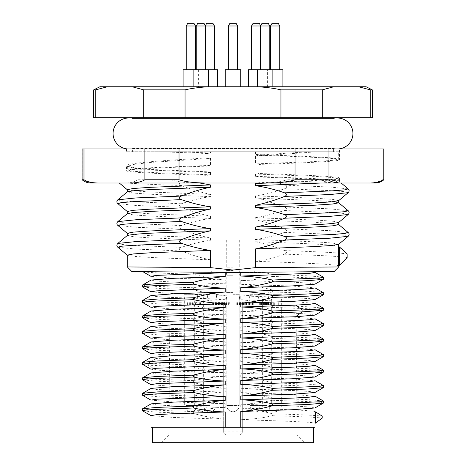 <?xml version="1.0" encoding="UTF-8"?>
<svg xmlns="http://www.w3.org/2000/svg" width="466" height="466" viewBox="0 0 466 466"><rect width="100%" height="100%" fill="white"/><g stroke="black" fill="none" stroke-linecap="round" stroke-linejoin="round"><path stroke-width="0.35" stroke-dasharray="2.33 1.75" d="M237.643 69.725L237.643 25.98L228.357 25.98L237.643 25.98L228.357 25.98L228.357 69.725L237.643 69.725L228.357 69.725M236.093 23.3L229.907 23.3M225.264 69.725L240.736 69.725L225.264 69.725L240.736 69.725L240.736 86.752L225.264 86.752L225.264 69.725M225.264 86.752L240.736 86.752M107.372 86.752L95.775 89.845L95.775 117.706L322.28 117.706L322.28 89.845L333.877 86.752L99.905 86.752M333.877 86.752L366.095 86.752M202.081 86.752L217.558 86.752L202.081 86.752L202.081 69.725L217.558 69.725M185.777 86.752L198.592 86.752L185.777 86.752M201.959 86.752L193.14 86.752L201.959 86.752M272.558 86.752L257.383 86.752L272.558 86.752M278.418 86.752L267.408 86.752L278.418 86.752M253.032 86.752L263.919 86.752L253.032 86.752M132.123 86.752L143.72 89.845L185.054 89.845C191.643 88.342 199.372 87.311 208.25 86.752M143.72 89.845L143.72 117.706M95.775 89.845L93.718 89.845M95.775 117.706L93.718 117.706M128.604 118.009L333.592 118.044L132.408 118.044L132.408 118.498L333.592 118.498L132.408 118.498A15.477 15.477 0 0 0 128.534 118.009L337.466 118.009A15.477 15.477 0 0 0 333.592 118.498L333.592 118.044L337.396 118.009M372.282 89.845L370.225 89.845L370.225 117.706L372.282 117.706M322.28 117.706L370.225 117.706M185.054 117.706L185.054 89.845M257.75 86.752C266.645 87.317 274.375 88.348 280.946 89.845L280.946 117.706M322.28 89.845L280.946 89.845M358.628 86.752L370.225 89.845M333.592 151.753L333.592 148.468A15.477 15.477 0 0 0 337.466 148.963L128.534 148.963A15.477 15.477 0 0 0 132.408 148.468L333.592 148.468L132.408 148.468L132.408 151.753L333.592 151.753L132.408 151.753M206.98 151.753L126.525 151.753L210.492 151.753L210.492 152.976L206.98 153.518L206.98 171.785L142.619 169.117L126.758 166.205L126.571 165.64C127.166 163.077 161.795 160.514 206.98 157.951L206.98 151.753L233 151.753L210.492 151.753M338.7 151.753L233 151.753L259.02 151.753L259.02 155.015L309.15 151.753L338.7 151.753L338.7 159.18L332.683 160.356L315.313 161.533L255.508 163.892L259.02 164.428L259.02 182.695C306.249 181.128 341.7 179.561 339.429 177.995C338.846 176.498 304.275 175 259.02 173.498L259.02 155.23C304.275 156.733 338.846 158.23 339.429 159.727L339.475 148.963L126.525 148.963L339.475 148.963M309.15 151.753L259.02 151.753M259.02 177.051L255.508 176.288L314.002 178.577L331.611 179.719L338.619 180.866L339.429 181.548C339.825 182.037 337.163 182.521 331.442 183.01L206.98 183.01L206.98 166.141C161.836 167.638 127.183 169.141 126.571 170.638C124.329 172.21 159.634 173.766 206.98 175.338L206.98 183.01L259.02 183.01L259.02 177.051C304.228 178.554 338.829 180.051 339.429 181.548L339.429 177.995M206.98 166.141L210.492 165.378L151.998 167.667L134.389 168.809L127.381 169.956L126.525 170.737L126.525 165.814M160.024 151.753L206.98 153.518M259.02 155.23L255.508 154.467L314.002 156.757L331.611 157.898L338.619 159.046L339.429 159.727C341.7 161.294 306.249 162.861 259.02 164.428M268.608 183.01L318.214 180.942L332.788 179.911L338.619 178.88L339.475 178.094M259.02 182.695L257.622 183.01M338.619 178.88L332.683 177.569L315.313 176.393L255.508 174.034L259.02 173.498M338.619 200.7L332.683 199.39L315.313 198.213L255.508 195.854C264.915 194.543 274.631 192.161 284.639 188.718C287.085 187.6 287.085 186.417 284.639 185.165L278.965 183.01L259.02 183.01M255.508 174.034L255.508 176.288M255.508 151.753L255.508 154.467M179.725 183.01L126.432 183.01L179.725 183.01C179.183 183.948 179.73 184.775 181.361 185.491C191.404 189.493 201.114 192.446 210.492 194.369L210.492 196.623C201.102 197.934 191.392 200.31 181.361 203.759C178.915 204.871 178.915 206.054 181.361 207.312C191.392 211.308 201.102 214.267 210.492 216.189L210.492 218.443C201.091 219.76 191.375 222.136 181.361 225.579C178.915 226.692 178.915 227.874 181.361 229.138C191.404 233.134 201.114 236.093 210.492 238.01L210.492 240.264C201.085 241.58 191.369 243.957 181.361 247.399C178.909 248.541 178.909 249.724 181.361 250.958C191.415 254.96 201.126 257.914 210.492 259.83L210.492 267.63L233 270.047L233 183.01M219.434 272.348L233 272.464L233.012 270.047L255.508 267.63L254.558 272.278L233 272.464L312.057 271.771L315.022 272.435M338.619 244.347L332.683 243.031L315.313 241.854L255.508 239.501L255.508 241.755C264.898 243.677 274.608 246.63 284.639 250.626C287.085 251.879 287.085 253.067 284.639 254.186C274.62 257.628 264.909 260.005 255.508 261.321L255.508 267.63L327.982 267.03M255.508 239.501C264.909 238.184 274.62 235.808 284.639 232.365C287.085 231.247 287.085 230.058 284.639 228.806C274.596 224.81 264.88 221.851 255.508 219.935L314.002 222.218L331.611 223.365L338.7 224.641M338.619 222.527L333.324 221.274L317.748 220.162L255.508 217.68L255.508 219.935M255.508 217.68L263.756 216.271L284.639 210.539C287.085 209.42 287.085 208.238 284.639 206.986L263.756 200.042L255.508 198.114L316.496 200.531L332.305 201.609L338.7 202.821M255.508 195.854L255.508 198.114M375.072 183.01L336.866 183.01C329.986 183.109 324.726 182.025 321.097 179.76L286.98 179.76C280.06 182.025 270.053 183.109 256.952 183.01L336.866 183.01M90.928 183.01L256.952 183.01M181.361 185.491C155.929 184.664 137.621 183.837 126.432 183.01L119.302 183.01M278.965 183.01L341.17 183.01M82.109 179.76L82.861 179.76C86.146 182.025 90.899 183.109 97.12 183.01M82.861 179.76L82.861 148.963L137.959 148.963L137.959 179.76C134.674 182.025 129.921 183.109 123.7 183.01M137.959 179.76L170.958 179.76C177.872 182.025 187.88 183.109 200.986 183.01M137.959 148.963L286.98 148.963L286.98 179.76M170.958 148.963L170.958 179.76M286.98 148.963L321.097 148.963L321.097 179.76M321.097 148.963L382.015 148.963L382.015 179.76C378.386 182.025 373.132 183.109 366.253 183.01M382.015 179.76L383.891 179.76M82.861 148.963L82.109 148.963M383.891 148.963L382.015 148.963M259.02 155.015L255.508 155.86L255.508 163.892M255.508 155.86C280.165 154.491 300.401 153.122 316.204 151.753M338.619 180.866L334.32 182.002L321.54 183.01M255.508 261.321C304.292 262.935 341.421 264.548 338.631 266.156L338.7 266.092M338.631 246.59C341.421 244.982 304.292 243.369 255.508 241.755M337.897 266.948L334.192 266.977M338.7 266.936L334.099 271.579L254.558 272.278M233.635 272.459L312.057 271.771M265.387 272.744L233 272.464L233 427.223L152.528 427.223L313.472 427.223L233 427.223L240.771 427.223L240.771 419.691C251.157 419.464 261.688 418.148 272.365 415.736L272.365 413.796C261.688 410.855 251.157 408.95 240.771 408.088L240.771 404.22C251.145 403.993 261.676 402.671 272.365 400.259L272.365 398.325C261.676 395.372 251.145 393.473 240.771 392.611L240.771 388.743C251.174 388.51 261.706 387.194 272.365 384.782L272.365 382.848C261.688 379.901 251.157 377.996 240.771 377.134L240.771 373.266C251.18 373.033 261.711 371.717 272.365 369.305L272.365 367.371C261.694 364.424 251.162 362.519 240.771 361.657L240.771 357.789C251.186 357.556 261.717 356.24 272.365 353.828L272.365 351.894C261.665 348.947 251.133 347.042 240.771 346.186L240.771 342.312C251.174 342.085 261.706 340.762 272.365 338.351L272.365 336.417C261.682 333.47 251.151 331.565 240.771 330.709L240.771 326.835C251.174 326.608 261.706 325.285 272.365 322.88L272.365 320.946C261.682 317.993 251.151 316.094 240.771 315.232L240.771 311.364C251.174 311.131 261.706 309.808 272.365 307.403L272.365 305.469C261.682 302.521 251.151 300.617 240.771 299.755L240.771 295.887C251.174 295.654 261.706 294.337 272.365 291.926L272.365 289.992C261.688 287.044 251.157 285.14 240.771 284.277L240.771 280.41C251.174 280.177 261.706 278.86 272.365 276.449L272.365 274.515L265.387 272.744L131.901 271.579L127.3 266.936L210.492 267.63L211.442 272.278M206.98 171.785L210.492 172.542L210.492 174.802L206.98 175.338M210.492 194.369L151.998 192.079L134.389 190.938L127.3 189.656M210.492 172.542L143.278 169.77L127.533 166.857L127.3 166.461L133.317 164.446L150.687 162.436L210.492 158.405L210.492 165.378M210.492 158.405L206.98 157.951M127.381 169.956L133.317 171.267L150.687 172.443L210.492 174.802M143.278 169.77L142.619 169.117M217.791 272.33L142.922 271.678L194.398 272.127L193.635 272.295L193.635 274.229C204.335 277.183 214.867 279.087 225.229 279.944L173.771 278.19L150.978 276.309M142.858 271.678L142.922 271.678C146.831 272.528 163.735 273.379 193.635 274.229M233 272.464L194.398 272.127M210.492 259.83L151.998 257.541L134.389 256.399L127.3 255.118M127.381 235.417L133.317 236.734L150.687 237.91L210.492 240.264M210.492 238.01L151.998 235.72L134.389 234.579L127.3 233.297M127.381 213.597L133.317 214.908L150.687 216.09L210.492 218.443M210.492 216.189L151.998 213.9L134.389 212.758L127.3 211.477M127.381 191.776L133.317 193.087L150.687 194.264L210.492 196.623M272.365 274.515L308.434 275.837L323.299 277.159M240.771 427.223L315.022 427.223M233 427.223L225.229 427.223L225.229 419.225L173.771 417.472L150.978 415.59M150.978 427.223L225.229 427.223M314.987 411.793C317.2 410.558 282.553 409.323 240.771 408.088M314.911 407.983L309.506 406.946L293.685 406.037L240.771 404.22M240.771 419.691C282.553 420.932 317.2 422.167 314.987 423.402L315.022 423.373M272.365 413.796C299.83 414.589 316.449 415.375 322.216 416.161M272.365 415.736C299.83 416.522 316.449 417.309 322.216 418.095M151.089 280.049L156.494 281.085L172.315 281.994L225.229 283.811L225.229 279.944M225.229 283.811C214.826 284.044 204.294 285.361 193.635 287.772L193.635 289.706C204.306 292.654 214.843 294.559 225.229 295.421L173.771 293.667L150.978 291.786M151.089 295.526L156.494 296.562L172.315 297.471L225.229 299.288L225.229 295.421M225.229 299.288C214.814 299.522 204.283 300.838 193.635 303.25L193.635 305.183C204.312 308.131 214.843 310.03 225.229 310.892L173.771 309.139L150.978 307.257M151.089 311.003L156.494 312.039L172.315 312.948L225.229 314.766L225.229 310.892M225.229 314.766C214.843 314.993 204.312 316.309 193.635 318.721L193.635 320.66C204.329 323.608 214.861 325.513 225.229 326.369L173.771 324.616L150.978 322.734M151.089 326.474L156.494 327.511L172.315 328.419L225.229 330.237L225.229 326.369M225.229 330.237C214.826 330.47 204.294 331.792 193.635 334.198L193.635 336.132C204.318 339.085 214.849 340.984 225.229 341.846L173.771 340.093L150.978 338.211M151.089 341.951L156.494 342.988L172.315 343.896L225.229 345.714L225.229 341.846M225.229 345.714C214.82 345.947 204.289 347.269 193.635 349.675L193.635 351.609C204.324 354.562 214.855 356.461 225.229 357.323L173.771 355.57L150.978 353.688M151.089 357.428L156.122 358.436C169.024 359.35 192.062 360.27 225.229 361.191L225.229 357.323M225.229 361.191C214.814 361.424 204.283 362.746 193.635 365.152L193.635 367.086C204.306 370.033 214.838 371.938 225.229 372.8C192.062 371.88 169.024 370.959 156.122 370.039L150.978 369.165M151.089 372.905L156.494 373.942L172.315 374.85L225.229 376.668L225.229 372.8M225.229 376.668C214.826 376.895 204.294 378.217 193.635 380.629L193.635 382.563C204.318 385.51 214.849 387.415 225.229 388.277L173.771 386.518L150.978 384.636M151.089 388.382L156.494 389.419L172.315 390.327L225.229 392.145L225.229 388.277M225.229 392.145C214.826 392.372 204.294 393.694 193.635 396.106L193.635 398.04C204.318 400.987 214.849 402.892 225.229 403.748L173.771 401.995L150.978 400.113M151.089 403.859L156.494 404.896L172.315 405.804L225.229 407.622L225.229 403.748M225.229 407.622C214.826 407.849 204.294 409.171 193.635 411.577L193.635 413.517C204.318 416.464 214.849 418.369 225.229 419.225M185.788 272.051L193.635 272.295M142.602 285.011L146.12 285.705L156.413 286.392L193.635 287.772M142.701 287.062L157.566 288.384L193.635 289.706M142.602 300.488L146.12 301.176L156.413 301.869L193.635 303.25M142.701 302.539L157.566 303.861L193.635 305.183M142.602 315.965L146.12 316.653L156.413 317.346L193.635 318.721M142.701 318.016L157.566 319.338L193.635 320.66M142.602 331.442L146.12 332.13L156.413 332.817L193.635 334.198M142.701 333.493L157.566 334.815L193.635 336.132M142.602 346.914L146.12 347.607L156.413 348.294L193.635 349.675M142.701 348.964L157.566 350.286L193.635 351.609M142.602 362.391L148.27 363.27L193.635 365.152M142.701 364.441L148.27 365.204L193.635 367.086M142.602 377.868L146.12 378.561L156.413 379.248L193.635 380.629M142.701 379.918L157.566 381.24L193.635 382.563M142.602 393.345L146.12 394.032L156.413 394.725L193.635 396.106M142.701 395.395L157.566 396.717L193.635 398.04M142.602 408.822L146.12 409.509L156.413 410.202L193.635 411.577M142.701 410.872L157.566 412.194L193.635 413.517M272.365 276.449L309.587 277.829L319.88 278.517L323.398 279.21M314.911 284.173L309.506 283.136L293.685 282.227L240.771 280.41M240.771 284.277L292.229 286.031L315.022 287.912M272.365 289.992L308.434 291.314L323.299 292.636M272.365 291.926L309.587 293.306L319.88 293.994L323.398 294.687M314.911 299.65L309.506 298.613L293.685 297.704L240.771 295.887M240.771 299.755L292.229 301.508L315.022 303.389M272.365 305.469L308.434 306.791L323.299 308.108M272.365 307.403L309.587 308.783L319.88 309.471L323.398 310.164M314.911 315.127L309.5 314.09L293.685 313.181L240.771 311.364M240.771 315.232L292.229 316.985L315.022 318.866M272.365 320.946L308.434 322.262L323.299 323.585M272.365 322.88L309.587 324.254L319.88 324.948L323.398 325.635M314.911 330.604L309.506 329.567L293.685 328.658L240.771 326.835M240.771 330.709L292.229 332.462L315.022 334.343M272.365 336.417L308.434 337.739L323.299 339.062M272.365 338.351L309.587 339.731L319.88 340.425L323.398 341.112M314.911 346.075L309.506 345.038L293.685 344.129L240.771 342.312M240.771 346.186L292.229 347.939L315.022 349.82M272.365 351.894L308.434 353.216L323.299 354.539M272.365 353.828L309.587 355.208L319.88 355.902L323.398 356.589M314.911 361.552L309.506 360.515L293.685 359.606L240.771 357.789M240.771 361.657L292.229 363.41L315.022 365.292M272.365 367.371L308.434 368.693L323.299 370.016M272.365 369.305L309.587 370.686L319.88 371.373L323.398 372.066M314.911 377.029L309.506 375.992L293.685 375.083L240.771 373.266M240.771 377.134L292.229 378.887L315.022 380.769M272.365 382.848L308.434 384.17L323.299 385.493M272.365 384.782L309.587 386.163L319.88 386.85L323.398 387.543M314.911 392.506L309.506 391.469L293.685 390.56L240.771 388.743M240.771 392.611L292.229 394.364L315.022 396.246M272.365 398.325L308.434 399.647L323.299 400.964M272.365 400.259L309.587 401.64L319.88 402.327L323.398 403.014M152.528 442.7L313.472 442.7M304.962 442.7L161.038 442.7L304.962 442.7L297.157 434.964L239.192 434.964A3.093 3.093 0 0 0 242.285 431.865C242.11 433.741 241.073 434.772 239.192 434.964L168.843 434.964L297.157 434.964L296.021 304.962L169.979 304.962L223.715 304.962L223.715 431.865C223.89 433.741 224.927 434.772 226.808 434.964L239.192 434.964M161.038 442.7L168.843 434.964L169.979 304.962M226.808 434.964A3.093 3.093 0 0 1 223.715 431.865L223.715 304.962L242.285 304.962L242.285 431.865L242.285 304.962L296.021 304.962M256.178 304.962L263.144 304.962L256.178 304.962M275.144 304.962L282.111 304.962L275.144 304.962M265.119 304.962L272.086 304.962L265.119 304.962M233 304.962L239.967 304.962L233 304.962M209.822 304.962L202.856 304.962L209.822 304.962M190.856 304.962L183.889 304.962L190.856 304.962M200.881 304.962L193.914 304.962L200.881 304.962M223.767 304.962L216.853 304.962L223.767 304.962L223.767 301.869L224.379 301.869L216.853 301.869L223.767 301.869M246.566 304.962L236.786 304.962L249.293 304.962L242.629 304.962L246.322 304.962L246.322 301.869L236.786 301.869L249.293 301.869L246.211 301.869L246.211 304.962L240.514 304.962L240.514 301.869L253.224 301.869L240.59 301.869L240.59 304.962L253.224 304.962L241.796 304.962L246.572 304.962L246.566 301.869L246.572 304.962M239.641 304.962L239.675 301.869L239.641 304.962M249.042 304.962L249.293 301.869L249.042 304.962M246.84 304.962L246.7 301.869L246.84 304.962M267.356 304.962L259.387 304.962L274.218 304.962L262.061 304.962L267.356 304.962L267.356 301.869L259.387 301.869L267.356 301.869M259.317 304.962L259.387 301.869L259.317 304.962M274.299 304.962L274.218 301.869L270.42 301.869L274.299 301.869L274.299 304.962M271.684 304.962L271.288 304.962L271.288 301.869L271.684 301.869L271.684 304.962M267.903 304.962L267.822 301.869L267.903 304.962M262.061 304.962L262.393 304.962L262.393 301.869L262.061 301.869L262.061 304.962M268.602 304.962L278.307 304.962L268.602 304.962L268.602 301.869L263.173 301.869L278.307 301.869L268.602 301.869M250.883 304.962L250.679 301.869L250.883 304.962M248.093 304.962L247.877 301.869L248.093 304.962M218.537 304.962L211.686 304.962L222.544 304.962L222.544 301.869L211.686 301.869L226.884 301.869L222.41 301.869L222.387 304.962L212.671 304.962L218.537 304.962L218.537 301.869M209.939 304.962L211.686 304.962L211.686 301.869L209.939 301.869L209.939 304.962M212.653 304.962L212.671 301.869L212.653 304.962M184.746 304.962L200.549 304.962L184.746 304.962L184.746 301.869L200.549 301.869L184.746 301.869M223.942 304.962L215.304 304.962L223.942 304.962L223.942 301.869L229.744 301.869L215.304 301.869L224.303 301.869L224.303 304.962L223.942 304.962M219.859 304.962L220.191 304.962L220.191 301.869L219.859 301.869L219.859 304.962M262.509 294.716L256.178 294.716L262.509 294.716M261.834 299.988L249.992 299.988L261.834 299.988M256.178 294.716L249.252 294.716L256.178 294.716M281.423 294.716L275.144 294.716L281.423 294.716M280.753 299.988L268.952 299.988L280.753 299.988M275.144 294.716L268.218 294.716L275.144 294.716M267.03 294.716L272.051 294.716L267.03 294.716M266.826 299.988L258.927 299.988L266.826 299.988M265.119 294.716L258.193 294.716L265.119 294.716M233 294.716L239.926 294.716L233 294.716M229.627 299.988L239.192 299.988L229.627 299.988M209.822 294.716L202.891 294.716L209.822 294.716M209.822 299.988L203.63 299.988L209.822 299.988M190.856 294.716L183.924 294.716L190.856 294.716M186.184 299.988L197.048 299.988L186.184 299.988M200.881 294.716L193.949 294.716L200.881 294.716M194.747 299.988L207.073 299.988L194.747 299.988M233 299.988L239.192 299.988L233 299.988M224.379 304.962L224.379 301.869M219.072 304.962L219.072 301.869M216.853 304.962L216.853 301.869M221.292 304.962L221.292 301.869M224.129 304.962L224.129 301.869M221.065 304.962L221.065 301.869M236.786 304.962L236.786 301.869M242.635 301.869L242.629 304.962L242.635 301.869M249.135 304.962L249.135 301.869M243.735 304.962L243.735 301.869M237.52 304.962L237.52 301.869M265.655 304.962L265.655 301.869M266.849 304.962L266.849 301.869M268.655 304.962L268.655 301.869M270.42 304.962L270.42 301.869L270.414 304.962M271.963 304.962L271.963 301.869M265.626 304.962L265.626 301.869L265.626 304.962M265.952 304.962L265.952 301.869M278.062 304.962L278.062 301.869M278.307 304.962L278.307 301.869M268.964 304.962L268.964 301.869M269.086 304.962L269.086 301.869M266.738 304.962L266.738 301.869M266.616 304.962L266.616 301.869L266.599 304.962M263.395 304.962L263.395 301.869M263.173 304.962L263.173 301.869M266.389 304.962L266.389 301.869M275.016 301.869L268.463 301.869L275.016 301.869L275.016 304.962L268.736 304.962L268.736 301.869L268.463 304.962L275.016 304.962M268.463 304.962L268.463 301.869M243.497 304.962L243.497 301.869M244.283 304.962L244.283 301.869M241.796 304.962L241.796 301.869M245.32 304.962L245.32 301.869M253.224 304.962L253.224 301.869M252.444 304.962L252.444 301.869M246.456 304.962L246.456 301.869L246.462 304.962M245.11 304.962L245.11 301.869L245.11 304.962M215.851 304.962L215.851 301.869M213.469 304.962L213.469 301.869M215.368 301.869L219.608 301.869L215.018 301.869L215.018 304.962L219.608 304.962L215.018 304.962L215.368 304.962L215.368 301.869M219.183 301.869L219.608 301.869L219.608 304.962L219.183 304.962L219.183 301.869M187.268 304.962L187.268 301.869M187.681 304.962L187.681 301.869M190.035 304.962L190.035 301.869M200.549 304.962L200.549 301.869M199.693 304.962L199.693 301.869M189.33 304.962L189.33 301.869M215.298 301.869L215.304 304.962L215.298 301.869M229.744 301.869L229.744 304.962L229.744 301.869M221.245 301.869L218.193 301.869L221.839 301.869L221.245 301.869L221.245 304.962L218.193 304.962L221.245 304.962M221.839 304.962L221.327 304.962L221.327 301.869L221.839 301.869L221.839 304.962L221.845 301.869M226.097 304.962L222.41 304.962L226.884 304.962L226.097 304.962L226.097 301.869M218.682 301.869L218.682 304.962L218.193 304.962L218.193 301.869L218.193 304.962M176.125 151.753L210.492 152.976M284.639 250.626C319.793 251.751 340.629 252.869 347.153 253.993M284.639 254.186C319.793 255.304 340.629 256.428 347.153 257.547M202.081 69.725L183.115 69.725M205.18 69.725L214.465 69.725L205.18 69.725L205.18 25.98L205.523 25.98L196.238 25.98M205.349 25.682L205.18 25.98L214.465 25.98M212.915 23.3L206.723 23.3M187.81 69.725L195.499 69.725L187.81 69.725M195.499 25.98L186.214 25.98M193.949 23.3L187.757 23.3M201.528 69.725L196.238 69.725L201.528 69.725M203.974 23.3L197.788 23.3M248.442 69.725L272.86 69.725L267.408 69.725L267.408 86.752M269.581 69.725L260.477 69.725L269.581 69.725M269.762 25.98L251.535 25.98M268.212 23.3L262.026 23.3M267.408 69.725L282.885 69.725M277.107 69.725L270.501 69.725L277.107 69.725M279.786 25.98L270.501 25.98M278.243 23.3L272.051 23.3M254.29 69.725L260.82 69.725L254.29 69.725M259.277 23.3L253.085 23.3M233 267.822L226.167 267.822L233 267.822M233 239.967L226.26 239.967L233 239.967M233 275.225L226.808 275.225L233 275.225M233 292.584L226.08 292.584L233 292.584M233 270.56L226.156 270.56L233 270.56M284.639 185.165L329.957 187.023L348.166 188.881M284.639 188.718L332.13 190.705L344.671 191.695L348.166 192.685M263.756 200.042L263.191 198.37M284.639 206.986L329.957 208.844L348.166 210.702M284.639 210.539L332.13 212.525L344.671 213.515L348.166 214.506M263.191 217.937L263.756 216.271M284.639 228.806L329.957 230.664L348.166 232.522M284.639 232.365L332.13 234.346L344.671 235.336L348.166 236.326M117.834 247.242L136.043 249.1L181.361 250.958M117.834 243.433L121.329 244.423L133.87 245.419L181.361 247.399M117.834 225.416L136.043 227.274L181.361 229.138M117.834 221.612L121.329 222.602L133.87 223.598L181.361 225.579M117.834 203.595L136.043 205.454L181.361 207.312M117.834 199.792L121.329 200.782L133.87 201.772L181.361 203.759M156.122 370.039L148.27 365.204L148.27 363.27L156.122 358.436M242.285 431.865L223.715 431.865M261.834 405.56L249.992 405.56L261.834 405.56M280.753 405.56L268.952 405.56L280.753 405.56M266.826 405.56L258.927 405.56L266.826 405.56M229.627 405.56L239.192 405.56L229.627 405.56M209.822 405.56L203.63 405.56L209.822 405.56M186.184 405.56L197.048 405.56L186.184 405.56M194.747 405.56L207.073 405.56L194.747 405.56M233 405.56L226.808 405.56L233 405.56M221.49 304.962L221.49 301.869M220.185 304.962L220.185 301.869M246.211 304.962L246.211 301.869M244.102 304.962L244.102 301.869M243.578 304.962L243.578 301.869M245.879 304.962L245.879 301.869M242.005 304.962L242.005 301.869M241.714 304.962L241.714 301.869M242.559 304.962L242.559 301.869M264.531 304.962L264.531 301.869M263.04 304.962L263.04 301.869M265.504 304.962L265.504 301.869M268.288 304.962L268.288 301.869M270.169 304.962L270.169 301.869M273.309 304.962L273.309 301.869M267.257 304.962L267.257 301.869M263.424 304.962L263.424 301.869M261.502 304.962L261.502 301.869M260.366 304.962L260.366 301.869M262.23 304.962L262.23 301.869M241.213 304.962L241.213 301.869M243.829 304.962L243.829 301.869M244.93 304.962L244.93 301.869M246.671 304.962L246.671 301.869M247.924 304.962L247.924 301.869M248.314 304.962L248.314 301.869M244.12 304.962L244.12 301.869M212.618 304.962L212.618 301.869M213.696 304.962L213.696 301.869M215.577 304.962L215.577 301.869M218.956 304.962L218.956 301.869M221.752 304.962L221.752 301.869M219.841 304.962L219.841 301.869M215.519 304.962L215.519 301.869M216.102 304.962L216.102 301.869M217.791 304.962L217.791 301.869M218.583 304.962L218.583 301.869M216.847 304.962L216.847 301.869M190.378 304.962L190.378 301.869M194.782 304.962L194.782 301.869M195.557 304.962L195.557 301.869M192.575 304.962L192.575 301.869M226.558 304.962L226.558 301.869M223.29 304.962L223.29 301.869M220.226 304.962L220.226 301.869M216.888 304.962L216.888 301.869M216.521 304.962L216.521 301.869M220.977 304.962L220.977 301.869M224.396 304.962L224.396 301.869M228.002 304.962L228.002 301.869M228.381 304.962L228.381 301.869M224.606 304.962L224.606 301.869M223.097 304.962L223.097 301.869L223.092 304.962M222.41 304.962L222.41 301.869L222.41 304.962M224.664 304.962L224.664 301.869M226.196 304.962L226.196 301.869M226.884 304.962L226.884 301.869L226.884 304.962M219.946 304.962L219.946 301.869M218.834 304.962L218.834 301.869M220.115 304.962L220.115 301.869M128.534 148.963L337.466 148.963M126.525 148.963L126.525 151.753M338.7 178.746L338.7 181M127.3 166.461L127.3 170.09M127.533 166.857L126.758 166.205M249.217 304.962L249.252 294.716L249.992 299.988L249.992 405.56A6.192 6.192 0 0 0 256.178 411.746A6.192 6.192 0 0 0 262.37 405.56L262.37 299.988L263.109 294.716L263.144 304.962M268.183 304.962L268.218 294.716L268.952 299.988L268.952 405.56A6.192 6.192 0 0 0 275.144 411.746A6.192 6.192 0 0 0 281.336 405.56L281.336 299.988L282.076 294.716L282.111 304.962M258.158 304.962L258.193 294.716L258.927 299.988L258.927 405.56A6.192 6.192 0 0 0 265.119 411.746A6.192 6.192 0 0 0 271.311 405.56L271.311 299.988L272.051 294.716L272.086 304.962M239.926 294.716L239.967 304.962L239.926 294.716L239.192 299.988L239.192 405.56A6.192 6.192 0 0 1 233 411.746A6.192 6.192 0 0 0 239.192 405.56L239.192 299.988L239.926 294.716M226.808 299.988L226.074 294.716L226.033 304.962L226.074 294.716L226.808 299.988L226.808 405.56A6.192 6.192 0 0 0 233 411.746A6.192 6.192 0 0 1 226.808 405.56L226.808 299.988M202.856 304.962L202.891 294.716L203.63 299.988L203.63 405.56A6.192 6.192 0 0 0 209.822 411.746A6.192 6.192 0 0 0 216.008 405.56L216.008 299.988L216.748 294.716L216.783 304.962M183.889 304.962L183.924 294.716L184.664 299.988L184.664 405.56A6.192 6.192 0 0 0 190.856 411.746A6.192 6.192 0 0 0 197.048 405.56L197.048 299.988L197.782 294.716L197.817 304.962M193.914 304.962L193.949 294.716L194.689 299.988L194.689 405.56A6.192 6.192 0 0 0 200.881 411.746A6.192 6.192 0 0 0 207.073 405.56L207.073 299.988L207.807 294.716L207.842 304.962M246.881 304.962L246.881 301.869M242.506 304.962L242.506 301.869M249.549 304.962L249.549 301.869M239.442 304.962L239.442 301.869M262.014 304.962L262.014 301.869M267.752 304.962L267.752 301.869M251.162 304.962L251.162 301.869M214.937 304.962L214.937 301.869M219.626 304.962L219.626 301.869M219.76 304.962L219.76 301.869M198.592 69.725L198.592 86.752M263.919 69.725L263.919 86.752M260.651 25.682L260.82 69.725M226.808 239.967L226.808 267.822M226.26 239.967L226.167 267.822M239.74 239.967L239.833 267.822M239.192 239.967L239.192 267.822M226.08 292.584L226.156 270.56L226.808 275.225L226.808 292.584M239.192 292.584L239.192 275.225L239.844 270.56L239.92 292.584"/><path stroke-width="0.7" d="M229.907 23.3L228.357 25.98L229.907 23.3L236.093 23.3L237.643 25.98L237.643 69.725M322.28 117.706L370.225 117.706L370.225 89.845L372.282 89.845L366.095 86.752L333.877 86.752L322.28 89.845L322.28 117.706L95.775 117.706L95.775 89.845L96.089 89.705M128.604 118.009L93.718 117.706L93.718 89.845L99.905 86.752L333.877 86.752M93.718 89.845L95.775 89.845L107.372 86.752M93.718 117.706L95.775 117.706M143.72 117.706L143.72 89.845L132.123 86.752M143.72 89.845L185.054 89.845L185.054 117.706M208.25 86.752C199.355 87.317 191.625 88.348 185.054 89.845M280.946 117.706L280.946 89.845C274.358 88.342 266.628 87.311 257.75 86.752M322.28 89.845L280.946 89.845M370.225 89.845L358.628 86.752M370.225 117.706L372.282 117.706L372.282 89.845M337.466 148.963A15.477 15.477 0 0 0 352.937 133.486A15.477 15.477 0 0 0 337.466 118.009L128.534 118.009A15.477 15.477 0 0 0 113.063 133.486A15.477 15.477 0 0 0 128.534 148.963M257.622 183.01L255.508 183.458L268.608 183.01M342.3 183.01C336.079 183.109 331.326 182.025 328.041 179.76L328.041 148.963L383.891 148.963L383.891 179.76C381.339 181.886 378.398 182.969 375.072 183.01L90.928 183.01C87.602 182.969 84.661 181.886 82.109 179.76L83.985 179.76C87.614 182.025 92.868 183.109 99.747 183.01M129.134 183.01C136.014 183.109 141.274 182.025 144.903 179.76L179.02 179.76C185.94 182.025 195.947 183.109 209.048 183.01M328.041 148.963L83.985 148.963L83.985 179.76M144.903 148.963L144.903 179.76M383.891 179.76L383.139 179.76C379.854 182.025 375.101 183.109 368.88 183.01M383.139 148.963L383.139 179.76M328.041 179.76L295.042 179.76C288.128 182.025 278.12 183.109 265.014 183.01M179.02 148.963L179.02 179.76M295.042 148.963L295.042 179.76M82.109 179.76L82.109 148.963L83.985 148.963M255.508 183.458L255.508 185.713C264.915 187.029 274.631 189.406 284.639 192.848C287.085 193.961 287.085 195.143 284.639 196.402C274.585 200.403 264.874 203.362 255.508 205.279L255.508 207.533C264.915 208.85 274.631 211.226 284.639 214.669C287.085 215.781 287.085 216.964 284.639 218.222C274.585 222.224 264.874 225.183 255.508 227.099L255.508 229.354C264.915 230.67 274.631 233.047 284.639 236.489C287.085 237.602 287.085 238.784 284.639 240.048C274.585 244.05 264.874 247.003 255.508 248.92L255.508 267.635L337.897 266.948M225.229 427.223L225.229 411.956L172.315 413.773L156.494 414.682L150.978 415.59L150.978 427.223L233 427.223L233 272.464L131.901 271.579L127.3 266.936L127.3 255.118L133.317 253.941L150.687 252.764L210.492 250.411L210.492 267.635L233 270.047L255.508 267.635M233.635 272.459L233 272.464L233 183.01M321.54 183.01L255.508 185.713M255.508 205.279L314.002 202.99L331.611 201.848L338.619 200.7L348.166 192.685L329.957 194.543L284.639 196.402M338.7 200.636L338.7 202.821L332.683 203.997L315.319 205.174L255.508 207.533M255.508 227.099L314.002 224.81L331.611 223.668L338.619 222.527L348.166 214.506L329.957 216.364L284.639 218.222M338.7 222.457L338.7 224.641L332.683 225.818L315.313 227L255.508 229.354M255.508 248.92L314.002 246.63L331.611 245.489L338.619 244.347L348.166 236.326L329.957 238.19L284.639 240.048M338.619 246.328L341.7 248.914L338.631 246.59L338.7 244.277M334.192 266.977L327.982 267.03M233 272.464L334.099 271.579L338.7 266.936L338.7 266.092M127.3 191.841L127.3 189.656L133.317 188.48L150.687 187.303L210.492 184.944L199.733 183.01M210.492 250.411C201.085 249.094 191.369 246.712 181.361 243.275C178.915 242.157 178.915 240.969 181.361 239.716C191.415 235.714 201.126 232.755 210.492 230.845L151.998 233.128L134.389 234.276L127.381 235.417L117.834 243.433C116.564 244.836 116.564 246.106 117.834 247.242L127.381 255.257M127.3 235.487L127.3 233.297L133.317 232.12L150.687 230.944L210.492 228.59L210.492 230.845M210.492 228.59C201.085 227.274 191.369 224.892 181.361 221.455C178.915 220.336 178.915 219.148 181.361 217.896C191.415 213.894 201.126 210.935 210.492 209.024L151.998 211.308L134.389 212.455L127.381 213.597L117.834 221.612C116.564 223.016 116.564 224.286 117.834 225.416L127.381 233.437M127.3 213.667L127.3 211.477L133.317 210.3L150.687 209.123L210.492 206.77L210.492 209.024M210.492 206.77C201.085 205.454 191.369 203.071 181.361 199.629C178.915 198.51 178.915 197.328 181.361 196.075C191.415 192.074 201.126 189.114 210.492 187.204L151.998 189.487L134.389 190.629L127.381 191.776L117.834 199.792C116.564 201.195 116.564 202.465 117.834 203.595L127.381 211.611M210.492 184.944L210.492 187.204M127.3 266.936L210.492 267.635M225.229 411.956C214.843 411.728 204.312 410.406 193.635 407.995L193.635 406.061C204.312 403.113 214.843 401.209 225.229 400.346L225.229 396.479C214.838 396.251 204.306 394.929 193.635 392.518L193.635 390.584C204.324 387.636 214.855 385.732 225.229 384.875L225.229 381.002C214.838 380.774 204.306 379.452 193.635 377.046L193.635 375.107C204.318 372.159 214.849 370.26 225.229 369.398L225.229 365.53C214.838 365.297 204.306 363.981 193.635 361.569L193.635 359.635C204.306 356.688 214.838 354.783 225.229 353.921L225.229 350.053C214.826 349.82 204.294 348.504 193.635 346.092L193.635 344.158C204.318 341.211 214.849 339.306 225.229 338.444L225.229 334.576C214.826 334.343 204.294 333.027 193.635 330.615L193.635 328.681C204.318 325.734 214.849 323.829 225.229 322.967L225.229 319.099C214.826 318.872 204.294 317.55 193.635 315.138L193.635 313.204C204.318 310.257 214.849 308.352 225.229 307.49L225.229 303.622C214.826 303.395 204.294 302.073 193.635 299.661L193.635 297.727C204.335 294.78 214.867 292.875 225.229 292.019L225.229 288.145C214.826 287.918 204.294 286.596 193.635 284.19L193.635 282.25C204.318 279.303 214.849 277.398 225.229 276.542L225.229 272.674L219.434 272.348M315.022 271.748L315.022 272.435L309.5 273.35L240.771 276.076L240.771 272.534M240.771 276.076C251.174 276.303 261.706 277.625 272.365 280.031L272.365 281.971C261.665 284.918 251.133 286.823 240.771 287.679L292.229 285.926L314.911 284.173L323.299 279.326L308.434 280.649L272.365 281.971M314.911 272.313L323.299 277.159L319.88 277.963L272.365 280.031M315.022 423.373L315.022 427.223L240.771 427.223L240.771 411.49L292.229 409.736L314.911 407.983L323.299 403.131L308.434 404.453L272.365 405.775C261.682 408.723 251.151 410.628 240.771 411.49M233 427.223L240.771 427.223M314.911 411.595L317.404 413.039L314.987 411.793L315.022 407.919M317.404 413.039L322.216 416.161L322.216 418.095L314.987 423.402L314.987 411.793M315.022 284.109L315.022 287.912L309.506 288.821L293.685 289.73L240.771 291.547L240.771 287.679M240.771 291.547C251.174 291.78 261.706 293.102 272.365 295.508L272.365 297.442C261.688 300.389 251.157 302.294 240.771 303.156L292.229 301.403L314.911 299.65L323.299 294.803L308.434 296.12L272.365 297.442M315.022 299.586L315.022 303.389L310.03 304.251L295.648 305.119L240.771 307.024L240.771 303.156M240.771 307.024C251.157 307.251 261.688 308.574 272.365 310.985L272.365 312.919C261.688 315.866 251.157 317.771 240.771 318.633L295.648 316.723L314.911 315.127L323.299 310.274L302.05 311.888L272.365 312.919M315.022 315.063L315.022 318.866L309.506 319.775L293.685 320.684L240.771 322.501L240.771 318.633M240.771 322.501C251.168 322.728 261.7 324.051 272.365 326.462L272.365 328.396C261.676 331.343 251.145 333.248 240.771 334.11L292.229 332.357L314.911 330.604L323.299 325.751L308.434 327.074L272.365 328.396M315.022 330.54L315.022 334.343L309.506 335.252L293.685 336.161L240.771 337.978L240.771 334.11M240.771 337.978C251.168 338.205 261.7 339.528 272.365 341.939L272.365 343.873C261.7 346.815 251.162 348.719 240.771 349.582L292.229 347.828L314.911 346.075L323.299 341.228L308.434 342.551L272.365 343.873M315.022 346.011L315.022 349.82L309.506 350.729L293.685 351.638L240.771 353.455L240.771 349.582M240.771 353.455C251.162 353.682 261.694 355.005 272.365 357.416L272.365 359.35C261.694 362.292 251.162 364.196 240.771 365.059L292.229 363.305L314.911 361.552L323.299 356.706L308.434 358.028L272.365 359.35M315.022 361.488L315.022 365.292L309.506 366.2L293.685 367.109L240.771 368.932L240.771 365.059M240.771 368.932C251.174 369.159 261.706 370.482 272.365 372.887L272.365 374.821C261.682 377.775 251.151 379.673 240.771 380.536L292.229 378.782L314.911 377.029L323.299 372.183L308.434 373.505L272.365 374.821M315.022 376.965L315.022 380.769L309.506 381.677L293.685 382.586L240.771 384.403L240.771 380.536M240.771 384.403C251.174 384.636 261.706 385.959 272.365 388.364L272.365 390.298C261.682 393.246 251.151 395.151 240.771 396.013L292.229 394.259L314.911 392.506L323.299 387.66L308.434 388.976L272.365 390.298M315.022 392.442L315.022 396.246L309.506 397.154L293.685 398.063L240.771 399.88L240.771 396.013M240.771 399.88C251.174 400.113 261.706 401.43 272.365 403.841L272.365 405.775M150.978 280.113L150.978 276.309L156.494 275.4L225.229 272.674M225.229 276.542L173.771 278.295L151.089 280.049L142.602 285.011L142.701 287.062L151.089 291.908M193.635 282.25L157.566 283.573L142.701 284.895M193.635 284.19L156.413 285.565L146.12 286.258L142.602 286.945M150.978 295.59L150.978 291.786L156.494 290.871L225.229 288.145M225.229 292.019L173.771 293.772L151.089 295.526L142.602 300.488L142.701 302.539L151.089 307.385M193.635 297.727L157.566 299.05L142.701 300.372M193.635 299.661L156.413 301.042L146.12 301.735L142.602 302.422M150.978 311.067L150.978 307.257L156.494 306.348L225.229 303.622M225.229 307.49L173.771 309.249L151.089 311.003L142.602 315.965L142.701 318.016L151.089 322.862M193.635 313.204L157.566 314.527L142.701 315.849M193.635 315.138L156.413 316.519L146.12 317.206L142.602 317.899M150.978 326.538L150.978 322.734L156.494 321.825L225.229 319.099M225.229 322.967L173.771 324.72L151.089 326.474L142.602 331.442L142.701 333.493L151.089 338.339M193.635 328.681L157.566 330.004L142.701 331.326M193.635 330.615L156.413 331.996L146.12 332.683L142.602 333.376M150.978 342.015L150.978 338.211L156.494 337.302L225.229 334.576M225.229 338.444L173.771 340.197L151.089 341.951L142.602 346.914L142.701 348.964L151.089 353.816M193.635 344.158L157.566 345.481L142.701 346.803M193.635 346.092L156.413 347.473L146.12 348.16L142.602 348.853M150.978 357.492L150.978 353.688L156.494 352.779L225.229 350.053M225.229 353.921L173.771 355.675L151.089 357.428L142.602 362.391L142.701 364.441L151.089 369.293M193.635 359.635L157.572 360.952L142.701 362.274M193.635 361.569L156.413 362.95L146.12 363.637L142.602 364.325M150.978 372.969L150.978 369.165L156.494 368.257L225.229 365.53M225.229 369.398L173.771 371.152L151.089 372.905L142.602 377.868L142.701 379.918L151.089 384.765M193.635 375.107L157.566 376.429L142.701 377.751M193.635 377.046L156.413 378.421L146.12 379.114L142.602 379.802M150.978 388.446L150.978 384.636L156.494 383.728L225.229 381.002M225.229 384.875L173.771 386.629L151.089 388.382L142.602 393.345L142.701 395.395L151.089 400.242M193.635 390.584L157.566 391.906L142.701 393.228M193.635 392.518L156.413 393.898L146.12 394.591L142.602 395.279M150.978 403.923L150.978 400.113L156.494 399.205L225.229 396.479M225.229 400.346L173.771 402.1L151.089 403.859L142.602 408.822L142.701 410.872L151.089 415.719M193.635 406.061L157.566 407.383L142.701 408.705M193.635 407.995L156.413 409.375L146.12 410.063L142.602 410.756M323.398 277.276L323.299 279.326M314.911 287.784L323.299 292.636L319.88 293.44L272.365 295.508M323.398 292.753L323.299 294.803M314.911 303.261L323.398 308.224L317.894 309.092L302.05 309.954L272.365 310.985M323.398 308.224L323.299 310.274M314.911 318.738L323.299 323.585L319.88 324.394L272.365 326.462M323.398 323.701L323.299 325.751M314.911 334.215L323.299 339.062L319.88 339.865L272.365 341.939M323.398 339.178L323.299 341.228M314.911 349.692L323.299 354.539L319.88 355.342L272.365 357.416M323.398 354.655L323.299 356.706M314.911 365.169L323.299 370.016L319.88 370.82L272.365 372.887M323.398 370.132L323.299 372.183M314.911 380.64L323.299 385.493L319.88 386.297L272.365 388.364M323.398 385.609L323.299 387.66M314.911 396.117L323.299 400.964L319.88 401.774L272.365 403.841M323.398 401.08L323.299 403.131M313.472 427.223L313.472 442.7L152.528 442.7L152.528 427.223M341.7 248.914L347.153 253.993L347.153 257.547L338.631 266.156L338.631 246.59M217.558 86.752L217.558 69.725L208.617 69.725L208.617 86.752M214.465 69.725L214.465 25.98L205.523 25.98L205.523 69.725M214.465 25.98L212.915 23.3L206.723 23.3L205.349 25.682M208.617 69.725L183.115 69.725L183.115 86.752M195.499 25.98L193.949 23.3L187.757 23.3L186.214 25.98L195.499 25.98L195.499 69.725M201.528 25.98L205.523 25.98L203.974 23.3L197.788 23.3L196.238 25.98L201.528 25.98M240.736 86.752L240.736 69.725L225.264 69.725L225.264 86.752M228.357 69.725L228.357 25.98L237.643 25.98L236.093 23.3M282.885 86.752L282.885 69.725L257.383 69.725L257.383 86.752M260.651 25.682L259.277 23.3L253.085 23.3L251.535 25.98L269.762 25.98L269.762 69.725M260.477 69.725L260.477 25.98L262.026 23.3L268.212 23.3L269.762 25.98M279.786 25.98L278.243 23.3L272.051 23.3L270.501 25.98L279.786 25.98L279.786 69.725M248.442 86.752L248.442 69.725L257.383 69.725M348.166 192.685C349.436 191.281 349.436 190.012 348.166 188.881L344.671 189.872L332.13 190.862L284.639 192.848M338.619 202.687L348.166 210.702L344.671 211.692L332.13 212.682L284.639 214.669M348.166 236.326C349.436 234.922 349.436 233.658 348.166 232.522L344.671 233.513L332.13 234.509L284.639 236.489M181.361 243.275L133.87 245.256L121.329 246.246L117.834 247.242M181.361 239.716L136.043 241.574L117.834 243.433M181.361 221.455L133.87 223.435L121.329 224.426L117.834 225.416M181.361 217.896L136.043 219.754L117.834 221.612M181.361 199.629L133.87 201.615L121.329 202.605L117.834 203.595M181.361 196.075L136.043 197.934L117.834 199.792M315.709 412.101L315.709 422.912M295.648 316.723L302.05 311.888L302.05 309.954L295.648 305.119M339.347 247.038L339.347 265.515M337.396 118.009L372.282 117.706M348.166 188.881L341.17 183.01M348.166 214.506C349.436 213.102 349.436 211.832 348.166 210.702M348.166 232.522L338.619 224.507M127.381 189.79L119.302 183.01M142.858 271.678L151.089 276.437M186.214 25.98L186.214 69.725M193.14 69.725L193.14 86.752M196.238 25.98L196.238 69.725M272.86 69.725L272.86 86.752M270.501 25.98L270.501 69.725M251.535 25.98L251.535 69.725"/></g></svg>

